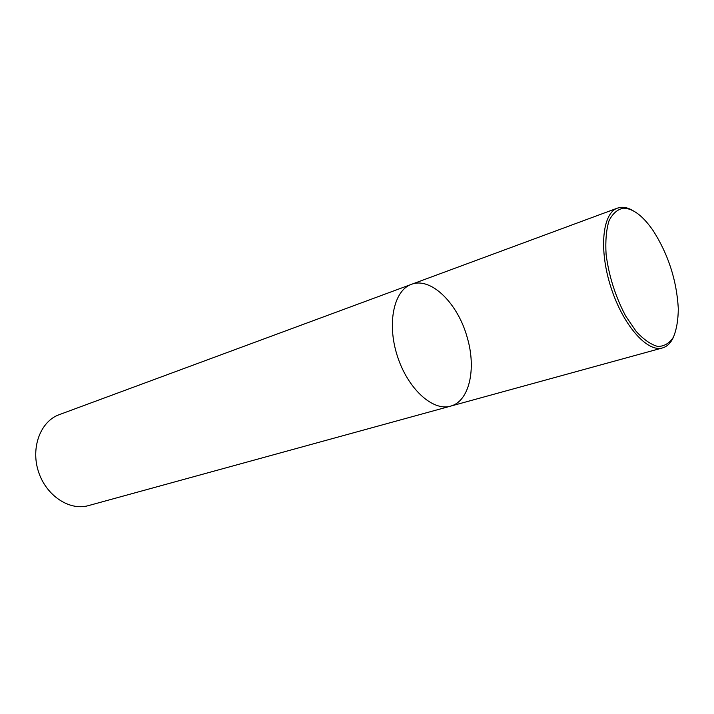 <?xml version="1.0" encoding="UTF-8"?>
<svg xmlns="http://www.w3.org/2000/svg" width="714" height="714" viewBox="0 0 714 714"><rect width="100%" height="100%" fill="white"/><g stroke="black" fill="none" stroke-linecap="round" stroke-linejoin="round"><path stroke-width="1.07" d="M467.375 338.043C458.281 303.771 431.006 276.47 411.326 284.386C393.825 290.402 386.738 323.424 397.359 356.063C407.765 388.782 432.773 411.478 450.498 406.159C469.268 401.464 476.488 369.183 467.375 338.043M450.498 406.159C432.773 411.478 407.765 388.782 397.359 356.063C386.738 323.424 393.825 290.402 411.326 284.386L59.217 414.664C40.618 421.251 30.559 447.446 38.431 471.526C46.071 495.686 69.517 511.099 88.474 505.61L662.485 347.932C647.286 352.662 623.01 325.182 610.943 287.358C598.689 249.597 602.402 213.111 617.512 208.095L621.653 207.283C625.268 207.158 629.088 208.301 633.131 210.719M673.65 336.696C670.99 342.791 667.269 346.54 662.485 347.932M623.376 208.193C633.041 208.345 643.011 215.887 653.274 230.827C668.375 254.577 676.711 280.513 678.3 308.609C678.193 320.113 676.551 329.663 673.373 337.249C669.348 343.327 664.163 346.397 657.799 346.46C650.945 344.603 643.778 339.641 636.281 331.555L625.634 315.936C615.388 296.497 608.872 275.952 606.088 254.309C605.302 241.091 606.257 229.97 608.953 220.965C612.558 213.62 617.369 209.363 623.376 208.193M411.326 284.386L617.512 208.095"/></g></svg>
